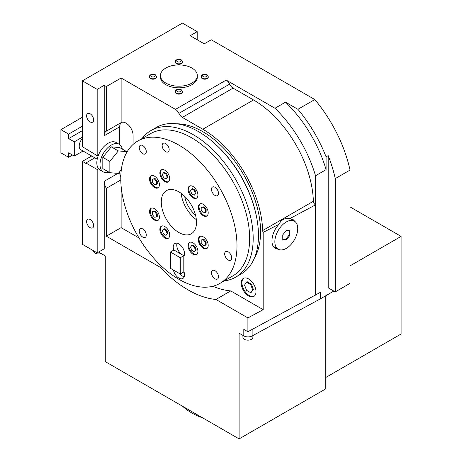 <?xml version="1.0" encoding="UTF-8"?>
<svg xmlns="http://www.w3.org/2000/svg" width="462" height="462" viewBox="0 0 462 462"><rect width="100%" height="100%" fill="white"/><g stroke="black" fill="none" stroke-linecap="round" stroke-linejoin="round"><path stroke-width="0.69" d="M328.199 155.607L328.199 287.832L335.245 291.897L350.034 283.356L350.034 170.074L335.245 178.615A101.6 58.657 -120 0 0 328.199 155.607L326.085 156.826L326.085 169.664L315.523 175.762L315.482 204.851A2.986 1.727 60 0 1 313.375 201.276A84.667 48.885 -120 0 0 253.54 99.954L233.056 88.126A5.977 3.448 60 0 1 229.62 84.113L178.91 113.392A5.977 3.448 60 0 0 175.479 109.379L121.125 77.997L121.125 122.615L106.329 131.156L106.329 86.538L121.125 77.997M94.843 157.831L85.909 162.988L85.909 163.392L82.386 161.359L82.386 244.317L97.176 252.858L104.221 248.793L104.221 181.289A9.962 5.752 60 0 0 106.329 188.317L106.329 236.186L160.147 267.255A101.6 58.657 60 0 0 215.927 299.457L247.903 317.92L263.173 309.656L230.717 290.921L215.927 299.457M98.585 252.044L105.278 255.908L105.278 361.636L239.102 438.9L239.102 333.171L243.803 335.886L243.803 329.377L247.903 331.745L320.449 292.302L320.449 298.81L333.835 291.083M247.903 331.745L247.903 317.92M315.523 295.149L315.523 204.874L289.784 218.636C284.806 217.764 281.237 219.629 279.088 224.232C271.454 231.959 269.473 245.449 275.519 248.498L278.494 249.341M82.386 138.433A7.97 4.603 120 0 0 79.216 146.113A7.97 4.603 120 0 0 80.867 149.757L97.205 159.194M108.963 172.176A15.939 9.2 -60 0 1 103.292 171.91L100.127 170.08A15.939 9.2 -60 0 1 98.545 168.705A15.939 9.2 -60 0 1 98.545 154.88L97.176 155.665L97.176 89.385L104.221 85.314L106.329 86.538M98.545 154.88A15.939 9.2 -60 0 1 116.06 142.475L119.231 144.306A15.939 9.2 -60 0 1 122.297 149.082M97.176 252.858L97.176 169.496L98.545 168.705M120.784 177.264A9.962 5.752 60 0 1 119.716 172.343L119.716 171.691M119.716 144.623L119.716 126.796A9.962 5.752 60 0 1 121.437 122.459M119.716 126.796L104.221 135.741L104.221 85.314M191.765 250.288L194.207 251.698L195.426 249.965L194.207 246.818L191.765 245.409L190.546 247.147L191.765 250.288M203.315 245.409L205.428 245.218L205.428 242.4L203.315 239.772L201.201 239.963L201.201 242.781L203.315 245.409M205.428 212.636L205.428 209.817L203.315 207.19L201.201 207.38L201.201 210.198L203.315 212.826L206.133 212.231L206.133 209.413L204.019 206.785L201.201 207.38M195.426 193.526L194.207 190.384L191.765 188.975L190.546 190.714L191.765 193.855L194.207 195.264L196.131 193.122L194.912 189.98L192.469 188.571L191.765 188.975M165.991 174.093L163.548 172.684L162.329 174.422L163.548 177.564L165.991 178.973L167.209 177.241L165.991 174.093L166.695 173.689L164.253 172.28L163.548 172.684M154.441 178.973L152.327 179.164L152.327 181.982L154.441 184.609L156.554 184.419L156.554 181.601L154.441 178.973L155.145 178.569L152.327 179.164M152.327 211.746L152.327 214.564L154.441 217.192L156.554 217.001L156.554 214.183L154.441 211.556L152.327 211.746L155.145 211.151L157.259 213.779L157.259 216.597L156.554 217.001M162.329 230.856L163.548 233.997L165.991 235.406L167.209 233.674L165.991 230.526L163.548 229.117L162.329 230.856M194.207 251.698L196.131 249.555L194.912 246.413L192.469 245.004L191.765 245.409M195.426 249.965L196.131 249.555M194.207 246.818L194.912 246.413M205.428 245.218L206.133 244.814L206.133 241.996L204.019 239.368L201.201 239.963M205.428 242.4L206.133 241.996M203.315 239.772L204.019 239.368M203.315 207.19L204.019 206.785M205.428 209.817L206.133 209.413M194.207 190.384L194.912 189.98M194.207 195.264L196.131 193.122M165.991 178.973L167.914 176.831L166.695 173.689M167.209 177.241L167.914 176.831M156.554 184.419L157.259 184.015L157.259 181.196L155.145 178.569M156.554 181.601L157.259 181.196M156.554 214.183L157.259 213.779M154.441 211.556L155.145 211.151M165.991 235.406L167.914 233.264L166.695 230.122L164.253 228.713L163.548 229.117M167.209 233.674L167.914 233.264M165.991 230.526L166.695 230.122M177.067 243.208A7.97 4.603 -120 0 0 176.767 245.131A7.97 4.603 -120 0 0 182.375 254.874M182.426 254.903A7.97 4.603 -120 0 0 184.217 255.59M179.672 273.648A7.97 4.603 -120 0 0 184.217 276.738M180.29 274.001L183.807 271.968L183.807 255.705L173.949 250.011L170.426 252.044L170.426 268.312L180.29 274.001L180.29 257.738L170.426 252.044M180.29 257.738L183.807 255.705M219.97 283.362L232.646 276.039A82.178 47.447 -120 0 0 232.646 181.15A82.178 47.447 -120 0 0 150.468 133.703L137.792 141.025A82.178 47.447 -120 0 0 120.773 178.644A82.178 47.447 -120 0 0 156.641 261.342A82.178 47.447 -120 0 0 219.97 283.362A82.178 47.447 -120 0 0 219.97 188.467A82.178 47.447 -120 0 0 137.792 141.025M224.214 280.908A84.667 48.885 -120 0 0 235.649 277.177A84.667 48.885 -120 0 0 235.655 179.412A84.667 48.885 -120 0 0 150.987 130.532A84.667 48.885 -120 0 0 142.036 138.571M189.847 242.29A6.97 4.025 -120 0 0 188.739 245.247A6.97 4.025 -120 0 0 191.557 252.015A6.97 4.025 -120 0 0 196.789 254.302M200.162 236.336A6.97 4.025 -120 0 0 199.053 239.293A6.97 4.025 -120 0 0 201.865 246.061A6.97 4.025 -120 0 0 207.097 248.348M200.162 203.8A6.97 4.025 -120 0 0 199.053 206.757A6.97 4.025 -120 0 0 201.865 213.525A6.97 4.025 -120 0 0 207.097 215.818M189.847 185.938A6.97 4.025 -120 0 0 188.739 188.9A6.97 4.025 -120 0 0 191.557 195.669A6.97 4.025 -120 0 0 196.789 197.955M161.677 169.675A6.97 4.025 -120 0 0 160.568 172.632A6.97 4.025 -120 0 0 163.381 179.4A6.97 4.025 -120 0 0 168.613 181.687M151.363 175.629A6.97 4.025 -120 0 0 150.254 178.586A6.97 4.025 -120 0 0 153.072 185.354A6.97 4.025 -120 0 0 158.299 187.641M151.363 208.16A6.97 4.025 -120 0 0 150.254 211.117A6.97 4.025 -120 0 0 153.072 217.885A6.97 4.025 -120 0 0 158.299 220.178M161.677 226.022A6.97 4.025 -120 0 0 160.568 228.979A6.97 4.025 -120 0 0 163.381 235.747A6.97 4.025 -120 0 0 168.613 238.034M183.807 256.416A7.97 4.603 -120 0 0 182.271 247.176A7.97 4.603 -120 0 0 174.896 243.514A7.97 4.603 -120 0 0 173.244 247.164A7.97 4.603 -120 0 0 173.741 250.127M173.423 270.039A7.97 4.603 -120 0 0 177.396 276.986A7.97 4.603 -120 0 0 182.865 278.465A7.97 4.603 -120 0 0 183.807 271.258M211.463 272.701A4.978 2.876 -120 0 0 213.64 277.714A4.978 2.876 -120 0 0 217.475 279.048A4.978 2.876 -120 0 0 217.475 273.296A4.978 2.876 -120 0 0 212.497 270.42A4.978 2.876 -120 0 0 211.463 272.701M224.682 253.898A4.978 2.876 -120 0 0 226.854 258.911A4.978 2.876 -120 0 0 230.694 260.245A4.978 2.876 -120 0 0 230.694 254.493A4.978 2.876 -120 0 0 225.716 251.617A4.978 2.876 -120 0 0 224.682 253.898M211.463 189.31A4.978 2.876 -120 0 0 213.64 194.323A4.978 2.876 -120 0 0 217.475 195.657A4.978 2.876 -120 0 0 217.475 189.905A4.978 2.876 -120 0 0 212.497 187.029A4.978 2.876 -120 0 0 211.463 189.31M162.139 145.57A4.978 2.876 -120 0 0 164.316 150.583A4.978 2.876 -120 0 0 168.151 151.917A4.978 2.876 -120 0 0 168.151 146.165A4.978 2.876 -120 0 0 163.173 143.295A4.978 2.876 -120 0 0 162.139 145.57M139.247 147.615A4.978 2.876 -120 0 0 141.424 152.627A4.978 2.876 -120 0 0 145.259 153.962A4.978 2.876 -120 0 0 145.259 148.215A4.978 2.876 -120 0 0 140.281 145.339A4.978 2.876 -120 0 0 139.247 147.615M139.247 231.006A4.978 2.876 -120 0 0 141.424 236.018A4.978 2.876 -120 0 0 145.259 237.352A4.978 2.876 -120 0 0 145.259 231.601A4.978 2.876 -120 0 0 140.281 228.725A4.978 2.876 -120 0 0 139.247 231.006M188.034 245.651A6.97 4.025 -120 0 0 191.077 252.668A6.97 4.025 -120 0 0 196.454 254.539A6.97 4.025 -120 0 0 196.454 246.483A6.97 4.025 -120 0 0 189.478 242.458A6.97 4.025 -120 0 0 188.034 245.651M198.348 239.697A6.97 4.025 -120 0 0 201.392 246.714A6.97 4.025 -120 0 0 206.762 248.585A6.97 4.025 -120 0 0 206.762 240.529A6.97 4.025 -120 0 0 199.792 236.504A6.97 4.025 -120 0 0 198.348 239.697M198.348 207.167A6.97 4.025 -120 0 0 201.392 214.183A6.97 4.025 -120 0 0 206.762 216.049A6.97 4.025 -120 0 0 206.762 207.998A6.97 4.025 -120 0 0 199.792 203.973A6.97 4.025 -120 0 0 198.348 207.167M188.034 189.305A6.97 4.025 -120 0 0 191.077 196.321A6.97 4.025 -120 0 0 196.454 198.192A6.97 4.025 -120 0 0 196.454 190.136A6.97 4.025 -120 0 0 189.478 186.111A6.97 4.025 -120 0 0 188.034 189.305M159.864 173.036A6.97 4.025 -120 0 0 162.907 180.053A6.97 4.025 -120 0 0 168.278 181.924A6.97 4.025 -120 0 0 168.278 173.874A6.97 4.025 -120 0 0 161.307 169.849A6.97 4.025 -120 0 0 159.864 173.036M149.549 178.99A6.97 4.025 -120 0 0 152.593 186.007A6.97 4.025 -120 0 0 157.964 187.878A6.97 4.025 -120 0 0 157.964 179.828A6.97 4.025 -120 0 0 150.993 175.803A6.97 4.025 -120 0 0 149.549 178.99M149.549 211.527A6.97 4.025 -120 0 0 152.593 218.543A6.97 4.025 -120 0 0 157.964 220.409A6.97 4.025 -120 0 0 157.964 212.358A6.97 4.025 -120 0 0 150.993 208.333A6.97 4.025 -120 0 0 149.549 211.527M159.864 229.389A6.97 4.025 -120 0 0 162.907 236.405A6.97 4.025 -120 0 0 168.278 238.271A6.97 4.025 -120 0 0 168.278 230.22A6.97 4.025 -120 0 0 161.307 226.195A6.97 4.025 -120 0 0 159.864 229.389M161.273 202.027A24.902 14.38 -120 0 0 172.141 227.085A24.902 14.38 -120 0 0 191.332 233.76A24.902 14.38 -120 0 0 191.332 205.001A24.902 14.38 -120 0 0 166.43 190.627A24.902 14.38 -120 0 0 161.273 202.027M196.344 219.664A24.902 14.38 60 0 1 181.139 193.33M235.649 277.177L240.933 274.128A84.667 48.885 -120 0 0 240.933 176.363A84.667 48.885 -120 0 0 156.266 127.483L150.987 130.532M149.515 76.981A3.488 2.015 0 0 0 149.492 77.183A3.488 2.015 0 0 0 150.514 78.609A3.488 2.015 0 0 0 154.314 79.042A3.488 2.015 0 0 0 156.468 77.183A3.488 2.015 0 0 0 156.451 76.981M175.41 91.932A3.488 2.015 0 0 0 175.393 92.134A3.488 2.015 0 0 0 176.415 93.561A3.488 2.015 0 0 0 180.215 93.994A3.488 2.015 0 0 0 182.363 92.134A3.488 2.015 0 0 0 182.346 91.932M201.311 76.981A3.488 2.015 0 0 0 201.293 77.183A3.488 2.015 0 0 0 202.31 78.609A3.488 2.015 0 0 0 206.11 79.042A3.488 2.015 0 0 0 208.264 77.183A3.488 2.015 0 0 0 208.247 76.981M175.41 62.029A3.488 2.015 0 0 0 175.393 62.231A3.488 2.015 0 0 0 176.415 63.658A3.488 2.015 0 0 0 180.215 64.091A3.488 2.015 0 0 0 182.363 62.231A3.488 2.015 0 0 0 182.346 62.029M165.846 83.079A18.428 10.638 0 0 0 185.932 85.389A18.428 10.638 0 0 0 197.309 75.56A18.428 10.638 0 0 0 178.881 64.917A18.428 10.638 0 0 0 160.453 75.56A18.428 10.638 0 0 0 165.846 83.079M160.453 75.56L160.453 77.183A18.428 10.638 0 0 0 165.846 84.708A18.428 10.638 0 0 0 185.932 87.012A18.428 10.638 0 0 0 197.309 77.183L197.309 75.56M289.108 230.723L289.108 235.077L285.585 239.455L282.767 239.206M289.813 235.481L286.29 239.865L282.767 239.547L282.767 234.852L286.29 230.474L289.813 230.786L289.813 235.481L289.108 235.077M285.585 239.455L286.29 239.865M286.29 248.383A16.187 9.344 -60 0 1 278.199 249.185A16.187 9.344 -60 0 1 278.199 230.498A16.187 9.344 -60 0 1 294.386 221.148A16.187 9.344 -60 0 1 296.864 234.118A16.187 9.344 -60 0 1 286.29 248.383M278.199 249.185L274.324 246.951A16.187 9.344 -60 0 1 273.106 245.992M289.969 218.642A16.187 9.344 -60 0 1 290.511 218.913L294.386 221.148M276.813 248.383A16.932 9.777 -60 0 1 274.757 247.978M291.857 218.976A16.932 9.777 -60 0 1 292.995 220.351M295.31 221.824L292.995 219.485L289.784 218.636M250.641 292.665L246.575 290.315L244.542 285.077L246.575 282.184L250.641 284.528L252.674 289.772L250.641 292.665L251.345 292.255L253.378 289.362L252.674 289.772M250.641 284.528L251.345 284.124L253.378 289.362M246.575 282.184L247.28 281.774L251.345 284.124M254.169 296.234A10.435 6.023 60 0 1 244.092 290.026A10.435 6.023 60 0 1 243.757 278.199M255.988 291.684A10.435 6.023 60 0 1 253.829 296.46A10.435 6.023 60 0 1 243.387 290.436A10.435 6.023 60 0 1 243.393 278.384A10.435 6.023 60 0 1 251.432 281.179A10.435 6.023 60 0 1 255.988 291.684M97.176 155.665L82.386 146.72L82.386 80.844L182.403 23.1L197.193 31.641L190.148 35.707L204.233 43.838L211.278 39.772L314.818 99.549L297.915 109.309L285.528 102.16L274.959 108.258L226.189 80.099A5.977 3.448 60 0 1 229.62 84.113M279.088 224.232L263.173 232.363A2.986 1.727 60 0 1 262.659 230.555A84.667 48.885 -120 0 0 202.824 129.233L182.34 117.406A5.977 3.448 60 0 1 178.91 113.392M274.959 108.258A94.629 54.631 60 0 1 315.523 175.762M297.915 109.309A101.6 58.657 60 0 1 326.085 156.826M326.085 169.664A94.629 54.631 -120 0 0 285.528 102.16M90.13 113.785A4.978 2.876 60 0 1 93.388 118.174A4.978 2.876 60 0 1 92.625 122.164A4.978 2.876 60 0 1 87.641 119.288A4.978 2.876 60 0 1 87.641 113.537A4.978 2.876 60 0 1 90.13 113.785M90.13 219.514A4.978 2.876 60 0 1 93.388 223.903A4.978 2.876 60 0 1 92.625 227.893A4.978 2.876 60 0 1 87.641 225.017A4.978 2.876 60 0 1 87.641 219.265A4.978 2.876 60 0 1 90.13 219.514M161.688 266.36L160.147 267.255M230.717 290.921A101.6 58.657 60 0 1 212.763 286.261M104.221 135.741A9.962 5.752 60 0 1 106.283 131.179A9.962 5.752 60 0 1 106.329 131.156M121.125 122.615A9.962 5.752 60 0 1 128.782 125.346A9.962 5.752 60 0 1 133.096 135.337L133.096 144.439M120.784 179.972L106.329 188.317M335.245 291.897L335.245 178.615M263.173 232.363L263.173 309.656M85.909 162.988L97.176 169.496M197.193 31.641L197.193 39.772M314.818 99.549A101.6 58.657 60 0 1 350.034 170.074M82.386 80.844L97.176 89.385M138.998 237.965L121.125 227.645L106.329 236.186M121.125 227.645L121.125 186.221M82.386 161.359L91.672 156M195.507 215.096A20.172 11.648 60 0 1 184.679 196.338M254.267 258.385A81.682 47.159 -120 0 0 243.665 174.786A81.682 47.159 -120 0 0 176.565 123.804M255.677 212.895A82.178 47.447 -120 0 0 216.666 145.328M126.755 152.437L126.755 151.657L119.716 147.592L111.261 146.841L102.812 157.351L102.812 168.624L109.852 172.69L118.307 173.446L121.333 169.681M102.812 157.351L109.852 161.417L109.852 172.69M111.261 146.841L118.307 150.907L109.852 161.417M126.755 151.657L118.307 150.907M103.292 171.91A15.939 9.2 -60 0 1 101.715 156.705A15.939 9.2 -60 0 1 119.231 144.306M72.522 155.059L68.647 157.294L60.903 152.824L60.903 129.643L82.034 117.44L82.386 117.648M60.903 129.643L68.647 134.113L82.386 126.184M82.386 137.168L74.284 141.84L74.284 156.075L83.045 151.016M82.386 130.659L68.647 138.588L74.284 141.84M68.647 138.588L68.647 134.113M68.647 157.294L68.647 152.824L74.284 156.075M93.601 250.797L93.601 251.074A4.978 2.876 0 0 0 96.136 253.58A4.978 2.876 0 0 0 101.166 253.534M242.925 335.377L242.925 337.283A4.978 2.876 -0 0 0 244.381 339.316A4.978 2.876 -0 0 0 249.809 339.94A4.978 2.876 -0 0 0 252.887 337.283L252.887 335.545M243.803 335.886A5.977 3.448 0 0 0 252.125 335.961L320.449 298.81M239.102 438.9L325.733 388.883L325.733 295.761M332.756 291.707A4.978 2.876 -0 0 0 334.303 291.355M350.034 206.907L401.097 236.388L350.034 265.869M401.097 236.388L401.097 333.986L325.733 377.494M202.743 417.908A59.765 34.506 180 0 1 191.557 412.832A59.765 34.506 180 0 1 182.767 406.375M119.716 172.343L118.74 172.903M117.874 173.406L104.221 181.289M176.415 63.248A3.488 2.015 0 0 0 180.215 63.687A3.488 2.015 0 0 0 182.363 61.827C181.901 60.199 181.081 59.379 179.903 59.373C176.825 59.234 175.323 60.054 175.393 61.827A3.488 2.015 0 0 0 176.415 63.248M177.327 61.66A2.189 1.265 0 0 0 180.994 61.094A2.189 1.265 0 0 0 178.309 59.546A2.189 1.265 0 0 0 177.327 61.66M150.514 78.199A3.488 2.015 0 0 0 154.314 78.638A3.488 2.015 0 0 0 156.468 76.779C156.006 75.15 155.18 74.336 154.002 74.324C150.93 74.186 149.422 75.006 149.492 76.779A3.488 2.015 0 0 0 150.514 78.199M151.432 76.617A2.189 1.265 0 0 0 155.099 76.045A2.189 1.265 0 0 0 152.414 74.498A2.189 1.265 0 0 0 151.432 76.617M176.415 93.151A3.488 2.015 0 0 0 180.215 93.59A3.488 2.015 0 0 0 182.363 91.73C181.901 90.102 181.081 89.287 179.903 89.276C176.825 89.137 175.323 89.957 175.393 91.73A3.488 2.015 0 0 0 176.415 93.151M177.327 91.568A2.189 1.265 0 0 0 180.994 91.002A2.189 1.265 0 0 0 178.309 89.449A2.189 1.265 0 0 0 177.327 91.568M202.31 78.199A3.488 2.015 0 0 0 206.11 78.638A3.488 2.015 0 0 0 208.264 76.779C207.802 75.15 206.976 74.336 205.798 74.324C202.726 74.186 201.218 75.006 201.293 76.779A3.488 2.015 0 0 0 202.31 78.199M203.228 76.617A2.189 1.265 0 0 0 206.895 76.045A2.189 1.265 0 0 0 204.21 74.498A2.189 1.265 0 0 0 203.228 76.617M175.479 109.379L226.189 80.099M233.056 88.126L182.34 117.406M253.54 99.954L202.824 129.233M313.375 201.276L262.659 230.555M315.482 204.851L314.368 205.498M252.125 329.464L252.125 335.961M149.492 76.779L149.492 77.183M156.468 76.779L156.468 77.183M175.393 91.73L175.393 92.134M182.363 91.73L182.363 92.134M201.293 76.779L201.293 77.183M208.264 76.779L208.264 77.183M175.393 61.827L175.393 62.231M182.363 61.827L182.363 62.231"/></g></svg>
